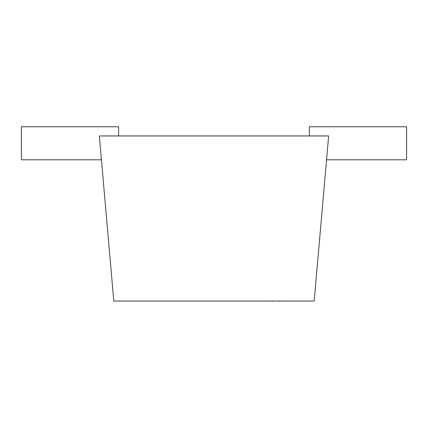 <?xml version="1.0" encoding="UTF-8"?>
<svg xmlns="http://www.w3.org/2000/svg" width="428" height="428" viewBox="0 0 428 428"><rect width="100%" height="100%" fill="white"/><g stroke="black" fill="none" stroke-linecap="round" stroke-linejoin="round"><path stroke-width="0.64" d="M328.645 135.949L99.355 135.949L113.8 301.039L314.2 301.039L328.645 135.949M118.615 135.949L118.615 126.779L21.4 126.779L21.4 159.799L101.441 159.799M326.559 159.799L406.6 159.799L406.6 126.779L309.385 126.779L309.385 135.949M295.513 301.039L280.276 301.039M280.276 301.221L279.842 301.221M272.871 301.221L272.566 301.039M280.153 301.039L272.69 301.039M272.566 301.221L270.689 301.039"/></g></svg>

